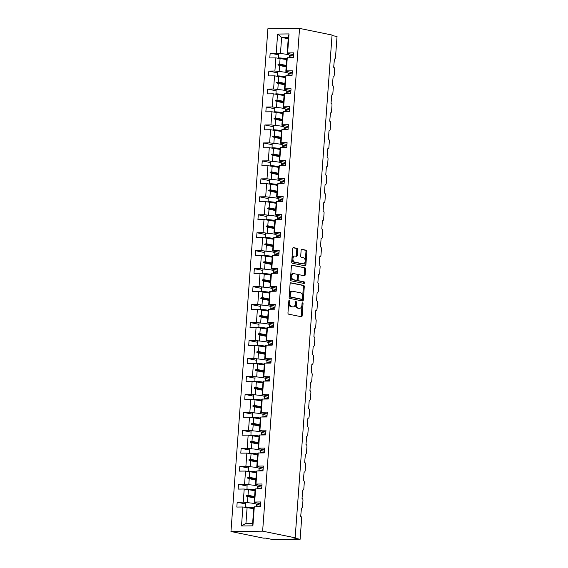 <?xml version="1.0" encoding="UTF-8"?>
<svg xmlns="http://www.w3.org/2000/svg" width="568" height="568" viewBox="0 0 568 568"><rect width="100%" height="100%" fill="white"/><g stroke="black" fill="none" stroke-linecap="round" stroke-linejoin="round"><path stroke-width="0.85" d="M289.403 300.174A0.795 0.497 89.4 0 0 288.849 300.863L287.962 312.876A1.143 0.717 89.4 0 0 288.594 314.154L301.359 316.752A1.143 0.717 89.4 0 0 301.452 316.766A1.143 0.717 89.4 0 0 302.148 315.772L303.035 303.759A0.795 0.497 89.4 0 0 302.041 303.56L301.928 305.115A3.649 2.286 89.4 0 1 299.698 308.296A3.649 2.286 89.4 0 1 299.393 308.268L298.328 308.048A3.649 2.286 89.4 0 1 296.326 303.965L296.439 302.417A0.795 0.497 89.4 0 0 295.445 302.211L295.332 303.766A3.649 2.286 89.4 0 1 293.102 306.947A3.649 2.286 89.4 0 1 292.797 306.919L291.732 306.706A3.649 2.286 89.4 0 1 289.723 302.623L289.843 301.068A0.795 0.497 89.4 0 0 289.403 300.174M297.682 249.636A1.143 0.717 89.4 0 0 297.057 248.365L293.478 247.634A1.143 0.717 89.4 0 0 293.379 247.62A1.143 0.717 89.4 0 0 292.683 248.614L291.704 261.954A1.143 0.717 89.4 0 0 292.328 263.232L305.101 265.838A1.143 0.717 89.4 0 0 305.194 265.845A1.143 0.717 89.4 0 0 305.889 264.851L306.869 251.51A1.143 0.717 89.4 0 0 306.244 250.239L301.913 249.352A1.143 0.717 89.4 0 0 301.821 249.345A1.143 0.717 89.4 0 0 301.125 250.339L300.706 256.047A1.143 0.717 89.4 0 0 301.331 257.325L303.475 257.758A3.046 1.91 89.4 0 1 305.165 260.968A3.046 1.91 89.4 0 1 303.291 263.829A3.046 1.91 89.4 0 1 303.035 263.808L294.629 262.089A3.046 1.91 89.4 0 1 292.939 258.887A3.046 1.91 89.4 0 1 294.813 256.019A3.046 1.91 89.4 0 1 295.069 256.047L296.475 256.331A1.143 0.717 89.4 0 0 296.567 256.338A1.143 0.717 89.4 0 0 297.263 255.344L297.682 249.636L296.78 249.65A1.143 0.717 89.4 0 0 296.155 248.372L293.067 247.74M262.629 531.158L299.549 28.4L267.883 28.755L230.963 531.513L262.629 531.158L295.147 537.797L292.889 537.818L300.117 539.295L301.651 518.335A1.74 1.093 89.4 0 0 300.699 516.39L301.452 508.111A1.74 1.093 -90.6 0 1 301.303 508.097M299.549 28.4L332.067 35.038L295.147 537.797M290.894 282.786A1.143 0.717 89.4 0 0 290.802 282.772A1.143 0.717 89.4 0 0 290.099 283.773L289.126 297.107A1.143 0.717 89.4 0 0 289.751 298.385L302.517 300.99A1.143 0.717 89.4 0 0 302.609 300.997A1.143 0.717 89.4 0 0 303.312 300.003L304.285 286.662A1.143 0.717 89.4 0 0 303.66 285.392L290.702 282.786M290.411 279.534L291.391 266.193A1.143 0.717 89.4 0 1 292.087 265.199A1.143 0.717 89.4 0 1 292.186 265.206L304.952 267.812A1.143 0.717 89.4 0 1 305.577 269.09L305.158 274.798A1.143 0.717 89.4 0 1 304.462 275.792A1.143 0.717 89.4 0 1 304.37 275.785L299.187 274.727A1.143 0.717 89.4 0 0 299.095 274.713A1.143 0.717 89.4 0 0 298.399 275.714L298.122 279.499A1.143 0.717 89.4 0 0 298.747 280.769L304.136 281.87A0.795 0.497 89.4 0 1 304.022 283.453L291.043 280.805A1.143 0.717 89.4 0 1 290.411 279.534M288.224 38.752L281.636 37.403L277.624 34.052L289.02 33.924L287.628 52.923L293.691 52.859L293.329 57.695L287.273 57.766L286.797 58.17L286.364 64.028L285.832 71.298L286.308 70.893L292.371 70.822L292.016 75.658L285.952 75.729L285.477 76.133L284.511 89.261L284.987 88.856L291.05 88.785L290.695 93.621L284.632 93.692L284.156 94.103L283.198 107.231L283.666 106.819L289.73 106.748L289.375 111.584L283.311 111.655L282.843 112.066L281.877 125.194L282.353 124.782L288.409 124.712L288.054 129.554L281.998 129.618L281.522 130.029L280.556 143.157L281.032 142.745L287.096 142.674L286.733 147.517L280.677 147.581L280.201 147.992L279.236 161.12L279.712 160.708L285.775 160.645L285.42 165.48L279.357 165.544L278.881 165.955L277.915 179.083L278.391 178.672L284.454 178.608L284.099 183.443L278.036 183.514L277.56 183.918L276.602 197.046L277.07 196.634L283.134 196.571L282.779 201.406L276.715 201.477L276.247 201.881L275.281 215.009L275.757 214.605L281.813 214.534L281.458 219.369L275.402 219.44L274.926 219.844L273.961 232.972L274.436 232.568L280.5 232.497L280.138 237.332L274.081 237.403L273.606 237.814L272.64 250.942L273.116 250.531L279.179 250.46L278.824 255.295L272.761 255.366L272.285 255.777L271.319 268.905L271.795 268.494L277.858 268.423L277.503 273.265L271.44 273.329L270.964 273.74L270.006 286.868L270.474 286.457L276.538 286.393L276.183 291.228L270.119 291.292L269.651 291.704L268.685 304.831L269.161 304.42L275.217 304.356L274.862 309.191L268.806 309.255L268.33 309.666L267.365 322.794L267.84 322.383L273.897 322.319L273.542 327.154L267.485 327.225L267.01 327.629L266.044 340.757L266.52 340.346L272.583 340.282L272.228 345.117L266.165 345.188L265.689 345.592L264.724 358.72L265.199 358.316L271.263 358.245L270.908 363.08L264.844 363.151L264.368 363.563L263.41 376.683L263.879 376.279L269.942 376.208L269.587 381.043L263.524 381.114L263.055 381.526L262.089 394.654L262.565 394.242L268.621 394.171L268.266 399.013L262.21 399.077L261.734 399.489L260.769 412.616L261.244 412.205L267.301 412.134L266.946 416.976L260.889 417.04L260.414 417.452L259.448 430.579L259.924 430.168L265.987 430.104L265.632 434.939L259.569 435.003L259.093 435.415L258.128 448.542L258.603 448.131L264.667 448.067L264.312 452.902L258.248 452.966L257.773 453.378L256.814 466.505L257.283 466.094L263.346 466.03L262.991 470.865L256.928 470.936L256.459 471.341L255.494 484.469L255.969 484.064L262.026 483.993L261.671 488.828L255.607 488.899L255.138 489.304L254.173 502.431L260.577 503.738M278.668 54.855L270.162 53.122L269.807 57.957L275.87 57.893L274.905 71.021L280.699 71.696M286.691 59.59L275.87 57.893M329.007 130.874L329.156 130.867A1.74 1.093 -90.6 0 0 330.221 129.348L330.675 123.128A1.74 1.093 89.4 0 0 329.717 121.183L330.477 112.904A1.74 1.093 -90.6 0 0 331.534 111.385L331.996 105.165A1.74 1.093 89.4 0 0 331.037 103.22L331.79 94.941A1.74 1.093 -90.6 0 0 332.855 93.422L333.317 87.202A1.74 1.093 89.4 0 0 332.358 85.257L333.111 76.978A1.74 1.093 -90.6 0 0 334.176 75.459L334.63 69.239A1.74 1.093 89.4 0 0 333.679 67.294L334.431 59.015A1.74 1.093 -90.6 0 1 334.282 59.001M277.347 72.818L268.849 71.085L268.494 75.92L274.55 75.856L273.591 88.984L279.385 89.659M285.377 77.553L274.55 75.856M276.027 90.788L267.528 89.048L267.173 93.883L273.236 93.819L272.271 106.947L278.064 107.622M284.057 95.523L273.236 93.819M274.706 108.751L266.207 107.011L265.852 111.853L271.916 111.782L270.95 124.91L276.744 125.585M282.736 113.486L271.916 111.782M273.385 126.714L264.887 124.974L264.532 129.816L270.595 129.745L269.63 142.873L275.423 143.548M281.416 131.449L270.595 129.745M327.686 148.837L327.835 148.83A1.74 1.093 -90.6 0 0 328.9 147.311L329.355 141.098A1.74 1.093 89.4 0 0 328.396 139.146L329.007 130.853A1.74 1.093 -90.6 0 0 329.156 130.867M272.072 144.677L263.566 142.944L263.211 147.779L269.275 147.708L268.309 160.836L274.103 161.511M280.095 149.412L269.275 147.708M326.366 166.8L326.515 166.8A1.74 1.093 -90.6 0 0 327.58 165.274L328.034 159.061A1.74 1.093 89.4 0 0 327.083 157.109L327.686 148.816A1.74 1.093 -90.6 0 0 327.835 148.83M270.751 162.64L262.253 160.907L261.898 165.742L267.954 165.671L266.995 178.799L272.789 179.481M278.781 167.375L267.954 165.671M325.052 184.763L325.194 184.763A1.74 1.093 -90.6 0 0 326.259 183.244L326.721 177.024A1.74 1.093 89.4 0 0 325.762 175.072L326.366 166.786A1.74 1.093 -90.6 0 0 326.515 166.8M269.431 180.603L260.932 178.87L260.577 183.705L266.64 183.641L265.675 196.762L271.469 197.444M277.461 185.338L266.64 183.641M323.732 202.726L323.881 202.726A1.74 1.093 -90.6 0 0 324.939 201.207L325.4 194.987A1.74 1.093 89.4 0 0 324.442 193.042L325.052 184.749A1.74 1.093 -90.6 0 0 325.194 184.763M268.11 198.566L259.611 196.833L259.256 201.668L265.32 201.604L264.354 214.732L270.148 215.407M276.14 203.301L265.32 201.604M322.411 220.689L322.56 220.689A1.74 1.093 -90.6 0 0 323.625 219.17L324.079 212.95A1.74 1.093 89.4 0 0 323.121 211.005L323.732 202.712A1.74 1.093 -90.6 0 0 323.881 202.726M266.79 216.529L258.291 214.796L257.936 219.631L263.999 219.567L263.034 232.695L268.827 233.37M274.82 221.264L263.999 219.567M321.09 238.652L321.239 238.652A1.74 1.093 -90.6 0 0 322.304 237.133L322.759 230.913A1.74 1.093 89.4 0 0 321.8 228.968L322.411 220.675A1.74 1.093 -90.6 0 0 322.56 220.689M265.476 234.499L256.97 232.759L256.615 237.594L262.679 237.53L261.713 250.658L267.507 251.333M273.499 239.234L262.679 237.53M319.77 256.615L319.919 256.615A1.74 1.093 -90.6 0 0 320.984 255.096L321.438 248.876A1.74 1.093 89.4 0 0 320.487 246.931L321.09 238.638A1.74 1.093 -90.6 0 0 321.239 238.652M264.156 252.462L255.657 250.722L255.302 255.564L261.358 255.494L260.4 268.621L266.193 269.296M272.186 257.197L261.358 255.494M318.456 274.585L318.598 274.578A1.74 1.093 -90.6 0 0 319.663 273.059L320.125 266.839A1.74 1.093 89.4 0 0 319.166 264.894L319.77 256.601A1.74 1.093 -90.6 0 0 319.919 256.615M262.835 270.425L254.336 268.692L253.981 273.527L260.045 273.456L259.079 286.584L264.873 287.259M270.865 275.161L260.045 273.456M317.136 292.548L317.278 292.548A1.74 1.093 -90.6 0 0 318.343 291.022L318.804 284.809A1.74 1.093 89.4 0 0 317.846 282.857L318.456 274.564A1.74 1.093 -90.6 0 0 318.598 274.578M261.514 288.388L253.016 286.655L252.661 291.49L258.724 291.419L257.758 304.547L263.552 305.222M269.544 293.123L258.724 291.419M315.815 310.511L315.964 310.511A1.74 1.093 -90.6 0 0 317.029 308.992L317.484 302.772A1.74 1.093 89.4 0 0 316.525 300.82L317.136 292.534A1.74 1.093 -90.6 0 0 317.278 292.548M260.194 306.351L251.695 304.618L251.34 309.454L257.403 309.382L256.438 322.51L262.231 323.192M268.224 311.086L257.403 309.382M314.494 328.474L314.644 328.474A1.74 1.093 -90.6 0 0 315.709 326.955L316.163 320.735A1.74 1.093 89.4 0 0 315.204 318.783L315.815 310.497A1.74 1.093 -90.6 0 0 315.964 310.511M258.88 324.314L250.374 322.581L250.019 327.416L256.083 327.353L255.117 340.481L260.911 341.155M266.903 329.049L256.083 327.353M313.174 346.437L313.323 346.437A1.74 1.093 -90.6 0 0 314.388 344.918L314.842 338.698A1.74 1.093 89.4 0 0 313.891 336.753L314.494 328.46A1.74 1.093 -90.6 0 0 314.644 328.474M257.56 342.277L249.061 340.544L248.706 345.379L254.762 345.316L253.804 358.443L259.597 359.118M265.59 347.012L254.762 345.316M311.86 364.4L312.002 364.4A1.74 1.093 -90.6 0 0 313.067 362.881L313.529 356.661A1.74 1.093 89.4 0 0 312.57 354.716L313.174 346.423A1.74 1.093 -90.6 0 0 313.323 346.437M256.239 360.247L247.74 358.507L247.385 363.342L253.449 363.279L252.483 376.406L258.277 377.081M264.269 364.983L253.449 363.279M310.54 382.363L310.682 382.363A1.74 1.093 -90.6 0 0 311.747 380.844L312.208 374.624A1.74 1.093 89.4 0 0 311.25 372.679L311.86 364.386A1.74 1.093 -90.6 0 0 312.002 364.4M254.918 378.21L246.42 376.47L246.065 381.313L252.128 381.242L251.162 394.37L256.956 395.044M262.949 382.946L252.128 381.242M309.219 400.334L309.368 400.326A1.74 1.093 -90.6 0 0 310.433 398.807L310.888 392.587A1.74 1.093 89.4 0 0 309.929 390.642L310.54 382.349A1.74 1.093 -90.6 0 0 310.682 382.363M253.598 396.173L245.099 394.433L244.744 399.276L250.807 399.205L249.842 412.332L255.636 413.007M261.628 400.909L250.807 399.205M307.899 418.296L308.048 418.289A1.74 1.093 -90.6 0 0 309.113 416.77L309.567 410.558A1.74 1.093 89.4 0 0 308.609 408.605L309.219 400.312A1.74 1.093 -90.6 0 0 309.368 400.326M252.284 414.136L243.779 412.404L243.423 417.239L249.487 417.168L248.521 430.295L254.315 430.97M260.307 418.872L249.487 417.168M301.452 508.111A1.74 1.093 -90.6 0 0 302.517 506.592L302.971 500.373A1.74 1.093 89.4 0 0 302.013 498.427L302.772 490.149A1.74 1.093 -90.6 0 0 303.837 488.629L304.292 482.409A1.74 1.093 89.4 0 0 303.333 480.464L304.086 472.185A1.74 1.093 -90.6 0 0 305.151 470.666L305.612 464.446A1.74 1.093 89.4 0 0 304.654 462.494L305.406 454.222A1.74 1.093 -90.6 0 0 306.471 452.703L306.933 446.483A1.74 1.093 89.4 0 0 305.974 444.531L306.727 436.26A1.74 1.093 -90.6 0 0 307.792 434.733L308.246 428.52A1.74 1.093 89.4 0 0 307.295 426.568L307.899 418.275A1.74 1.093 -90.6 0 0 308.048 418.289M250.964 432.099L242.465 430.366L242.11 435.202L248.166 435.131L247.208 448.258L253.001 448.94M258.994 436.835L248.166 435.131M249.643 450.062L241.144 448.329L240.789 453.165L246.853 453.094L245.887 466.221L251.681 466.903M257.673 454.798L246.853 453.094M248.322 468.025L239.824 466.292L239.469 471.128L245.532 471.064L244.567 484.192L250.36 484.866M256.353 472.761L245.532 471.064M247.002 485.988L238.503 484.255L238.148 489.091L244.212 489.027L243.246 502.155L237.183 502.219L236.828 507.054L242.891 506.99L241.499 525.989L245.944 523.355L252.639 523.277L252.895 525.861L241.499 525.989M255.032 490.724L244.212 489.027M255.607 488.899L254.649 502.027L260.705 501.956L260.35 506.791L254.294 506.862L253.818 507.274L252.639 523.277M253.711 508.694L242.891 506.99M300.117 539.295L272.974 539.6L265.746 538.123L263.481 538.152L230.963 531.513M332.031 35.514L337.037 36.537L335.496 57.496A1.74 1.093 -90.6 0 1 334.431 59.015M289.02 33.924L288.331 37.332L281.636 37.403L280.457 53.413L282.019 53.733M289.233 57.737L289.417 55.224L293.45 56.062M280.457 53.413L270.162 53.122M287.628 52.923L287.152 53.335L293.557 54.642M287.912 75.707L288.097 73.194L292.137 74.025M268.849 71.085L274.905 71.021M292.236 72.605L285.832 71.298M286.591 93.67L286.776 91.157L290.816 91.988M267.528 89.048L273.591 88.984M290.915 90.568L284.511 89.261M285.271 111.633L285.455 109.12L289.495 109.958M266.207 107.011L272.271 106.947M289.602 108.538L283.198 107.231M283.957 129.596L284.142 127.083L288.175 127.921M264.887 124.974L270.95 124.91M288.281 126.501L281.877 125.194M282.637 147.559L282.821 145.046L286.854 145.884M263.566 142.944L269.63 142.873M286.961 144.464L280.556 143.157M281.316 165.522L281.501 163.009L285.541 163.847M262.253 160.907L268.309 160.836M285.64 162.427L279.236 161.12M279.996 183.485L280.18 180.972L284.22 181.81M260.932 178.87L266.995 178.799M284.32 180.39L277.915 179.083M278.675 201.455L278.86 198.942L282.899 199.773M259.611 196.833L265.675 196.762M283.006 198.353L276.602 197.046M277.361 219.418L277.546 216.905L281.579 217.736M258.291 214.796L264.354 214.732M281.685 216.316L275.281 215.009M276.041 237.381L276.226 234.868L280.258 235.699M256.97 232.759L263.034 232.695M280.365 234.279L273.961 232.972M274.72 255.344L274.905 252.831L278.945 253.669M255.657 250.722L261.713 250.658M279.044 252.249L272.64 250.942M273.4 273.307L273.584 270.794L277.624 271.632M254.336 268.692L260.4 268.621M277.724 270.212L271.319 268.905M272.079 291.27L272.264 288.757L276.304 289.595M253.016 286.655L259.079 286.584M276.41 288.175L270.006 286.868M270.766 309.233L270.95 306.72L274.983 307.558M251.695 304.618L257.758 304.547M275.089 306.138L268.685 304.831M269.445 327.196L269.63 324.683L273.662 325.521M250.374 322.581L256.438 322.51M273.769 324.101L267.365 322.794M268.124 345.166L268.309 342.653L272.349 343.484M249.061 340.544L255.117 340.481M272.448 342.064L266.044 340.757M266.804 363.129L266.988 360.616L271.028 361.447M247.74 358.507L253.804 358.443M271.128 360.027L264.724 358.72M265.668 378.593L269.708 379.417M246.42 376.47L252.483 376.406M269.814 377.997L263.41 376.683M264.354 396.556L268.387 397.38M245.099 394.433L251.162 394.37M268.494 395.96L262.089 394.654M263.034 414.519L267.066 415.343M243.779 412.404L249.842 412.332M267.173 413.923L260.769 412.616M261.713 432.482L265.753 433.306M242.465 430.366L248.521 430.295M265.852 431.886L259.448 430.579M260.392 450.445L264.432 451.269M241.144 448.329L247.208 448.258M264.532 449.849L258.128 448.542M259.072 468.408L263.112 469.232M239.824 466.292L245.887 466.221M263.218 467.812L256.814 466.505M257.758 486.371L261.791 487.195M238.503 484.255L244.567 484.192M261.898 485.775L255.494 484.469M277.624 34.052L276.226 53.051M287.273 57.766L286.308 70.893M285.952 75.729L284.987 88.856M284.632 93.692L283.666 106.819M283.311 111.655L282.353 124.782M281.998 129.618L281.032 142.745M280.677 147.581L279.712 160.708M279.357 165.544L278.391 178.672M278.036 183.514L277.07 196.634M276.715 201.477L275.757 214.605M275.402 219.44L274.436 232.568M274.081 237.403L273.116 250.531M272.761 255.366L271.795 268.494M271.44 273.329L270.474 286.457M270.119 291.292L269.161 304.42M268.806 309.255L267.84 322.383M267.485 327.225L266.52 340.346M266.165 345.188L265.199 358.316M264.844 363.151L263.879 376.279M263.524 381.114L262.565 394.242M262.21 399.077L261.244 412.205M260.889 417.04L259.924 430.168M259.569 435.003L258.603 448.131M258.248 452.966L257.283 466.094M256.928 470.936L255.969 484.064M254.294 506.862L252.895 525.861M286.158 66.861L279.57 65.519L279.136 71.376M280.102 58.248L279.669 64.106L278.015 64.383L277.972 64.965L279.57 65.519M286.265 65.448L279.669 64.106M284.838 84.824L278.249 83.482L277.816 89.339M278.781 76.211L278.356 82.069L276.694 82.353L276.651 82.928L278.249 83.482M284.944 83.411L278.356 82.069M283.524 102.794L276.928 101.445L276.502 107.302M277.461 94.174L277.035 100.032L275.373 100.316L275.331 100.891L276.928 101.445M283.624 101.374L277.035 100.032M282.204 120.757L275.608 119.408L275.182 125.265M276.147 112.137L275.714 117.995L274.06 118.279L274.017 118.854L275.608 119.408M282.303 119.344L275.714 117.995M280.883 138.72L274.294 137.371L273.861 143.228M274.827 130.1L274.394 135.958L272.739 136.242L272.697 136.817L274.294 137.371M280.99 137.307L274.394 135.958M279.562 156.683L272.974 155.341L272.541 161.191M273.506 148.071L273.073 153.921L271.419 154.205L271.376 154.78L272.974 155.341M279.669 155.27L273.073 153.921M278.242 174.646L271.653 173.304L271.22 179.161M272.186 166.033L271.76 171.891L270.098 172.168L270.056 172.743L271.653 173.304M278.348 173.233L271.76 171.891M276.928 192.609L270.332 191.267L269.906 197.124M270.865 183.996L270.439 189.854L268.778 190.131L268.735 190.706L270.332 191.267M277.028 191.196L270.439 189.854M275.608 210.572L269.012 209.23L268.586 215.087M269.551 201.959L269.118 207.817L267.464 208.101L267.421 208.676L269.012 209.23M275.707 209.159L269.118 207.817M274.287 228.542L267.698 227.193L267.265 233.05M268.231 219.922L267.798 225.78L266.144 226.064L266.101 226.639L267.698 227.193M274.394 227.122L267.798 225.78M272.967 246.505L266.378 245.156L265.945 251.013M266.91 237.886L266.477 243.743L264.823 244.027L264.78 244.602L266.378 245.156M273.073 245.092L266.477 243.743M271.646 264.468L265.057 263.119L264.624 268.976M265.59 255.849L265.164 261.706L263.502 261.99L263.46 262.565L265.057 263.119M271.752 263.055L265.164 261.706M270.332 282.431L263.737 281.082L263.311 286.939M264.269 273.811L263.843 279.669L262.182 279.953L262.139 280.528L263.737 281.082M270.432 281.018L263.843 279.669M269.012 300.394L262.416 299.052L261.99 304.909M262.956 291.782L262.522 297.632L260.868 297.916L260.826 298.491L262.416 299.052M269.111 298.981L262.522 297.632M267.691 318.357L261.102 317.015L260.669 322.873M261.635 309.745L261.202 315.602L259.548 315.879L259.505 316.454L261.102 317.015M267.798 316.944L261.202 315.602M266.371 336.32L259.782 334.978L259.349 340.835M260.314 327.708L259.881 333.565L258.227 333.842L258.184 334.424L259.782 334.978M266.477 334.907L259.881 333.565M265.05 354.283L258.461 352.941L258.028 358.798M258.994 345.671L258.568 351.528L256.906 351.812L256.864 352.387L258.461 352.941M265.157 352.87L258.568 351.528M263.737 372.253L257.141 370.904L256.715 376.761M257.673 363.634L257.247 369.491L255.586 369.775L255.543 370.35L257.141 370.904M263.836 370.833L257.247 369.491M262.416 390.216L255.82 388.867L255.394 394.725M256.36 381.597L255.927 387.454L254.272 387.738L254.23 388.313L255.82 388.867M262.515 388.803L255.927 387.454M261.095 408.179L254.507 406.83L254.073 412.688M255.039 399.56L254.606 405.417L252.952 405.701L252.909 406.276L254.507 406.83M261.202 406.766L254.606 405.417M259.775 426.142L253.186 424.8L252.753 430.65M253.719 417.53L253.285 423.38L251.631 423.664L251.589 424.239L253.186 424.8M259.881 424.729L253.285 423.38M258.454 444.105L251.865 442.763L251.432 448.621M252.398 435.493L251.972 441.35L250.31 441.627L250.268 442.202L251.865 442.763M258.561 442.692L251.972 441.35M257.141 462.068L250.545 460.726L250.119 466.584M251.077 453.456L250.651 459.313L248.99 459.59L248.947 460.165L250.545 460.726M257.24 460.655L250.651 459.313M255.82 480.031L249.224 478.689L248.798 484.547M249.764 471.419L249.331 477.276L247.676 477.553L247.634 478.135L249.224 478.689M255.919 478.618L249.331 477.276M254.499 498.001L247.911 496.652L247.478 502.51L249.04 502.829M256.438 504.334L260.471 505.158M248.443 489.382L248.01 495.239L246.356 495.523L246.313 496.098L247.911 496.652M254.606 496.581L248.01 495.239M247.478 502.51L243.246 502.155M254.649 502.027L254.173 502.431M245.688 503.958L237.183 502.219M247.123 507.345L245.944 523.355M288.331 37.332L287.152 53.335M254.514 497.774L246.313 496.098M254.556 497.192L246.356 495.523M255.834 479.804L247.634 478.135M255.877 479.229L247.676 477.553M257.155 461.841L248.947 460.165M257.197 461.266L248.99 459.59M258.476 443.878L250.268 442.202M258.518 443.303L250.31 441.627M259.789 425.915L251.589 424.239M259.832 425.34L251.631 423.664M261.11 407.952L252.909 406.276M261.152 407.377L252.952 405.701M262.43 389.989L254.23 388.313M262.473 389.414L254.272 387.738M263.751 372.026L255.543 370.35M263.793 371.444L255.586 369.775M265.071 354.056L256.864 352.387M265.114 353.481L256.906 351.812M266.385 336.093L258.184 334.424M266.428 335.518L258.227 333.842M267.705 318.13L259.505 316.454M267.748 317.555L259.548 315.879M269.026 300.167L260.826 298.491M269.069 299.592L260.868 297.916M270.347 282.204L262.139 280.528M270.389 281.629L262.182 279.953M271.667 264.241L263.46 262.565M271.71 263.666L263.502 261.99M272.981 246.278L264.78 244.602M273.023 245.703L264.823 244.027M274.301 228.315L266.101 226.639M274.344 227.732L266.144 226.064M275.622 210.345L267.421 208.676M275.665 209.769L267.464 208.101M276.943 192.382L268.735 190.706M276.985 191.806L268.778 190.131M278.263 174.419L270.056 172.743M278.306 173.843L270.098 172.168M279.577 156.456L271.376 154.78M279.619 155.881L271.419 154.205M280.897 138.493L272.697 136.817M280.94 137.917L272.739 136.242M282.218 120.53L274.017 118.854M282.26 119.954L274.06 118.279M283.538 102.567L275.331 100.891M283.581 101.992L275.373 100.316M284.859 84.597L276.651 82.928M284.902 84.021L276.694 82.353M286.173 66.633L277.972 64.965M286.215 66.058L278.015 64.383M288.885 300.635A0.795 0.497 89.4 0 1 288.934 301.075L288.821 302.63A3.649 2.286 89.4 0 0 290.823 306.713L291.732 306.706M293.102 306.947L292.193 306.961A3.649 2.286 89.4 0 1 291.888 306.933L290.823 306.713M299.698 308.296L298.789 308.303A3.649 2.286 89.4 0 1 298.484 308.275L297.419 308.062A3.649 2.286 89.4 0 1 295.417 303.979L295.53 302.424A0.795 0.497 89.4 0 0 295.481 301.977M300.863 316.653A1.143 0.717 89.4 0 0 301.246 315.78L302.126 303.774A0.795 0.497 89.4 0 0 302.077 303.326M302.02 300.884A1.143 0.717 89.4 0 0 302.403 300.01L303.383 286.677A1.143 0.717 89.4 0 0 302.758 285.399L290.482 282.892M290.205 296.07A0.795 0.497 89.4 0 0 290.646 296.957L301.849 299.244A0.795 0.497 89.4 0 0 302.41 298.555L302.524 296.915A3.649 2.286 89.4 0 0 300.522 292.839L292.861 291.27A3.649 2.286 89.4 0 0 292.555 291.242A3.649 2.286 89.4 0 0 290.326 294.43L290.205 296.07L289.304 296.077A0.795 0.497 89.4 0 0 289.744 296.972L290.646 296.957M301.083 299.258A0.795 0.497 89.4 0 1 300.948 299.258L289.744 296.972M291.959 291.285A3.649 2.286 89.4 0 0 291.654 291.256A3.649 2.286 89.4 0 0 289.424 294.437L290.326 294.43M289.304 296.077L289.424 294.437M291.774 265.32L304.952 267.812M303.873 275.679A1.143 0.717 89.4 0 0 304.256 274.805L304.675 269.097A1.143 0.717 89.4 0 0 304.05 267.826M298.995 274.727L298.285 274.734A1.143 0.717 89.4 0 0 298.186 274.727A1.143 0.717 89.4 0 0 297.49 275.721L297.213 279.506A1.143 0.717 89.4 0 0 297.838 280.784L304.136 281.87M303.454 283.34A0.795 0.497 89.4 0 0 303.234 281.884M293.819 273.627A3.046 1.91 89.4 0 0 293.564 273.606A3.046 1.91 89.4 0 0 291.689 276.467A3.046 1.91 89.4 0 0 293.372 279.676L296.333 280.28A1.143 0.717 89.4 0 0 296.432 280.287A1.143 0.717 89.4 0 0 297.128 279.293L297.405 275.508A1.143 0.717 89.4 0 0 296.78 274.23L293.819 273.627M292.911 273.641A3.046 1.91 89.4 0 0 292.655 273.613A3.046 1.91 89.4 0 0 290.781 276.481A3.046 1.91 89.4 0 0 292.47 279.683L293.372 279.676M295.623 280.287A1.143 0.717 89.4 0 1 295.523 280.301A1.143 0.717 89.4 0 1 295.431 280.294L292.47 279.683M295.978 256.232A1.143 0.717 89.4 0 0 296.361 255.359L296.78 249.65M294.167 256.054A3.046 1.91 89.4 0 0 293.912 256.033A3.046 1.91 89.4 0 0 292.037 258.894A3.046 1.91 89.4 0 0 293.72 262.104L294.629 262.089M303.291 263.829L302.382 263.843A3.046 1.91 89.4 0 1 302.126 263.815L293.72 262.104M304.604 265.732A1.143 0.717 89.4 0 0 304.988 264.858L305.967 251.525A1.143 0.717 89.4 0 0 305.335 250.247L301.509 249.466M260.364 506.613L257.332 505.989A11.609 1.214 4.2 0 1 256.331 505.761M256.253 506.841L256.438 504.327A9.287 0.973 -175.8 0 0 245.788 502.581L245.674 507.117A7.895 0.824 -175.8 0 1 253.754 508.126M253.775 507.877A9.287 0.973 -175.8 0 0 245.468 506.961M261.685 488.643L258.653 488.026A11.609 1.214 4.2 0 1 257.652 487.798M257.574 488.878L257.758 486.364A9.287 0.973 -175.8 0 0 247.108 484.618L246.995 489.154A7.895 0.824 -175.8 0 1 255.075 490.163M255.096 489.914A9.287 0.973 -175.8 0 0 246.782 488.998M263.005 470.68L259.974 470.063A11.609 1.214 4.2 0 1 258.972 469.835M258.887 470.915L259.072 468.394A9.287 0.973 -175.8 0 0 248.422 466.655L248.308 471.191A7.895 0.824 -175.8 0 1 256.395 472.2M256.409 471.951A9.287 0.973 -175.8 0 0 248.102 471.028M264.326 452.717L261.294 452.1A11.609 1.214 4.2 0 1 260.286 451.872M260.208 452.945L260.392 450.431A9.287 0.973 -175.8 0 0 249.742 448.692L249.629 453.228A7.895 0.824 -175.8 0 1 257.716 454.23M257.73 453.988A9.287 0.973 -175.8 0 0 249.423 453.065M265.646 434.754L262.608 434.137A11.609 1.214 4.2 0 1 261.607 433.909M261.529 434.981L261.713 432.468A9.287 0.973 -175.8 0 0 251.063 430.729L250.949 435.265A7.895 0.824 -175.8 0 1 259.029 436.267M259.051 436.018A9.287 0.973 -175.8 0 0 250.744 435.102M266.96 416.791L263.928 416.174A11.609 1.214 4.2 0 1 262.927 415.946M262.849 417.019L263.034 414.505A9.287 0.973 -175.8 0 0 252.384 412.766L252.27 417.295A7.895 0.824 -175.8 0 1 260.35 418.304M260.371 418.055A9.287 0.973 -175.8 0 0 252.064 417.139M268.281 398.828L265.249 398.211A11.609 1.214 4.2 0 1 264.248 397.983M264.17 399.055L264.354 396.542A9.287 0.973 -175.8 0 0 253.704 394.803L253.591 399.332A7.895 0.824 -175.8 0 1 261.671 400.341M261.692 400.092A9.287 0.973 -175.8 0 0 253.378 399.176M269.601 380.865L266.57 380.24A11.609 1.214 4.2 0 1 265.568 380.013M265.483 381.092L265.668 378.579A9.287 0.973 -175.8 0 0 255.018 376.832L254.904 381.369A7.895 0.824 -175.8 0 1 262.991 382.378M263.005 382.129A9.287 0.973 -175.8 0 0 254.698 381.213M270.922 362.895L267.89 362.277A11.609 1.214 4.2 0 1 266.882 362.05M266.988 360.616A9.287 0.973 -175.8 0 0 256.338 358.869L256.225 363.406A7.895 0.824 -175.8 0 1 264.312 364.415M264.326 364.166A9.287 0.973 -175.8 0 0 256.019 363.25M272.242 344.932L269.204 344.314A11.609 1.214 4.2 0 1 268.202 344.087M268.309 342.653A9.287 0.973 -175.8 0 0 257.659 340.906L257.545 345.443A7.895 0.824 -175.8 0 1 265.625 346.452M265.646 346.203A9.287 0.973 -175.8 0 0 257.339 345.28M273.556 326.969L270.524 326.351A11.609 1.214 4.2 0 1 269.523 326.124M269.63 324.683A9.287 0.973 -175.8 0 0 258.98 322.943L258.866 327.48A7.895 0.824 -175.8 0 1 266.946 328.489M266.967 328.24A9.287 0.973 -175.8 0 0 258.66 327.317M274.876 309.006L271.845 308.389A11.609 1.214 4.2 0 1 270.844 308.161M270.95 306.72A9.287 0.973 -175.8 0 0 260.3 304.981L260.187 309.517A7.895 0.824 -175.8 0 1 268.266 310.519M268.288 310.277A9.287 0.973 -175.8 0 0 259.974 309.354M276.197 291.043L273.165 290.425A11.609 1.214 4.2 0 1 272.164 290.198M272.264 288.757A9.287 0.973 -175.8 0 0 261.614 287.017L261.5 291.554A7.895 0.824 -175.8 0 1 269.587 292.555M269.601 292.307A9.287 0.973 -175.8 0 0 261.294 291.391M277.518 273.08L274.486 272.462A11.609 1.214 4.2 0 1 273.478 272.235M273.584 270.794A9.287 0.973 -175.8 0 0 262.934 269.054L262.821 273.584A7.895 0.824 -175.8 0 1 270.908 274.592M270.922 274.344A9.287 0.973 -175.8 0 0 262.615 273.428M278.838 255.117L275.799 254.499A11.609 1.214 4.2 0 1 274.798 254.265M274.905 252.831A9.287 0.973 -175.8 0 0 264.255 251.084L264.141 255.621A7.895 0.824 -175.8 0 1 272.221 256.63M272.242 256.381A9.287 0.973 -175.8 0 0 263.935 255.465M280.152 237.154L277.12 236.529A11.609 1.214 4.2 0 1 276.119 236.302M276.226 234.868A9.287 0.973 -175.8 0 0 265.575 233.121L265.462 237.658A7.895 0.824 -175.8 0 1 273.542 238.666M273.563 238.418A9.287 0.973 -175.8 0 0 265.256 237.502M281.472 219.184L278.441 218.566A11.609 1.214 4.2 0 1 277.44 218.339M277.546 216.905A9.287 0.973 -175.8 0 0 266.896 215.158L266.782 219.695A7.895 0.824 -175.8 0 1 274.862 220.703M274.884 220.455A9.287 0.973 -175.8 0 0 266.57 219.539M282.793 201.221L279.761 200.603A11.609 1.214 4.2 0 1 278.76 200.376M278.86 198.942A9.287 0.973 -175.8 0 0 268.21 197.195L268.096 201.732A7.895 0.824 -175.8 0 1 276.183 202.74M276.197 202.492A9.287 0.973 -175.8 0 0 267.89 201.569M284.114 183.258L281.082 182.64A11.609 1.214 4.2 0 1 280.074 182.413M280.18 180.972A9.287 0.973 -175.8 0 0 269.53 179.232L269.417 183.769A7.895 0.824 -175.8 0 1 277.503 184.77M277.518 184.529A9.287 0.973 -175.8 0 0 269.211 183.606M285.434 165.295L282.395 164.677A11.609 1.214 4.2 0 1 281.394 164.45M281.501 163.009A9.287 0.973 -175.8 0 0 270.851 161.269L270.737 165.806A7.895 0.824 -175.8 0 1 278.817 166.807M278.838 166.566A9.287 0.973 -175.8 0 0 270.531 165.643M286.748 147.332L283.716 146.714A11.609 1.214 4.2 0 1 282.715 146.487M282.821 145.046A9.287 0.973 -175.8 0 0 272.171 143.306L272.058 147.836A7.895 0.824 -175.8 0 1 280.138 148.844M280.159 148.596A9.287 0.973 -175.8 0 0 271.852 147.68M288.068 129.369L285.037 128.751A11.609 1.214 4.2 0 1 284.036 128.524M284.142 127.083A9.287 0.973 -175.8 0 0 273.492 125.343L273.378 129.873A7.895 0.824 -175.8 0 1 281.458 130.881M281.479 130.633A9.287 0.973 -175.8 0 0 273.165 129.717M289.389 111.406L286.357 110.781A11.609 1.214 4.2 0 1 285.356 110.554M285.455 109.12A9.287 0.973 -175.8 0 0 274.805 107.373L274.692 111.91A7.895 0.824 -175.8 0 1 282.779 112.918M282.793 112.67A9.287 0.973 -175.8 0 0 274.486 111.754M290.709 93.443L287.678 92.818A11.609 1.214 4.2 0 1 286.67 92.591M286.776 91.157A9.287 0.973 -175.8 0 0 276.126 89.41L276.012 93.947A7.895 0.824 -175.8 0 1 284.099 94.955M284.114 94.707A9.287 0.973 -175.8 0 0 275.807 93.791M292.03 75.473L288.991 74.855A11.609 1.214 4.2 0 1 287.99 74.628M288.097 73.194A9.287 0.973 -175.8 0 0 277.447 71.447L277.333 75.984A7.895 0.824 -175.8 0 1 285.413 76.992M285.434 76.744A9.287 0.973 -175.8 0 0 277.127 75.821M293.344 57.51L290.312 56.892A11.609 1.214 4.2 0 1 289.311 56.665M289.417 55.224A9.287 0.973 -175.8 0 0 278.767 53.484L278.654 58.021A7.895 0.824 -175.8 0 1 286.733 59.029M286.755 58.781A9.287 0.973 -175.8 0 0 278.448 57.858M288.821 302.63L289.723 302.623M291.888 306.933L292.797 306.919M295.53 302.424L296.439 302.417M295.417 303.979L296.326 303.965M297.419 308.062L298.328 308.048M298.484 308.275L299.393 308.268M302.126 303.774L303.035 303.759M301.246 315.78L302.148 315.772M288.934 301.075L289.843 301.068M302.758 285.399L303.66 285.392M303.383 286.677L304.285 286.662M302.403 300.01L303.312 300.003M300.948 299.258L301.849 299.244M304.675 269.097L305.577 269.09M304.256 274.805L305.158 274.798M297.49 275.721L298.399 275.714M297.213 279.506L298.122 279.499M297.838 280.784L298.747 280.769M295.431 280.294L296.333 280.28M296.361 255.359L297.263 255.344M302.126 263.815L303.035 263.808M305.335 250.247L306.244 250.239M305.967 251.525L306.869 251.51M304.988 264.858L305.889 264.851M296.155 248.372L297.057 248.365M257.276 506.826L257.332 505.989M258.589 488.863L258.653 488.026M259.91 470.9L259.974 470.063M261.23 452.937L261.294 452.1M262.551 434.974L262.608 434.137M263.871 417.011L263.928 416.174M265.185 399.041L265.249 398.211M266.506 381.078L266.57 380.24M267.826 363.115L267.89 362.277M269.147 345.152L269.204 344.314M270.467 327.189L270.524 326.351M271.781 309.226L271.845 308.389M273.101 291.263L273.165 290.425M274.422 273.293L274.486 272.462M275.743 255.33L275.799 254.499M277.063 237.367L277.12 236.529M278.377 219.404L278.441 218.566M279.697 201.441L279.761 200.603M281.018 183.478L281.082 182.64M282.339 165.515L282.395 164.677M283.659 147.552L283.716 146.714M284.973 129.582L285.037 128.751M286.293 111.619L286.357 110.781M287.614 93.656L287.678 92.818M288.934 75.693L288.991 74.855M290.255 57.73L290.312 56.892M301.012 299.265L301.92 299.251M291.654 291.256L292.555 291.242M298.186 274.727L299.095 274.713M292.655 273.613L293.564 273.606M295.523 280.301L296.432 280.287M293.912 256.033L294.813 256.019M253.143 508.573L253.186 507.991M254.464 490.61L254.507 490.028M255.785 472.647L255.827 472.065M257.105 454.684L257.148 454.102M258.426 436.721L258.468 436.132M259.739 418.758L259.782 418.169M261.06 400.788L261.102 400.206M262.38 382.825L262.423 382.243M263.701 364.862L263.744 364.28M265.022 346.899L265.064 346.317M266.335 328.936L266.378 328.354M267.656 310.973L267.698 310.391M268.976 293.01L269.019 292.421M270.297 275.047L270.34 274.458M271.618 257.077L271.66 256.495M272.931 239.114L272.974 238.532M274.252 221.151L274.294 220.569M275.572 203.188L275.615 202.606M276.893 185.225L276.935 184.643M278.214 167.262L278.256 166.672M279.527 149.299L279.57 148.709M280.848 131.336L280.89 130.746M282.168 113.366L282.211 112.783M283.489 95.403L283.531 94.821M284.809 77.44L284.852 76.858M286.123 59.477L286.166 58.895"/></g></svg>
